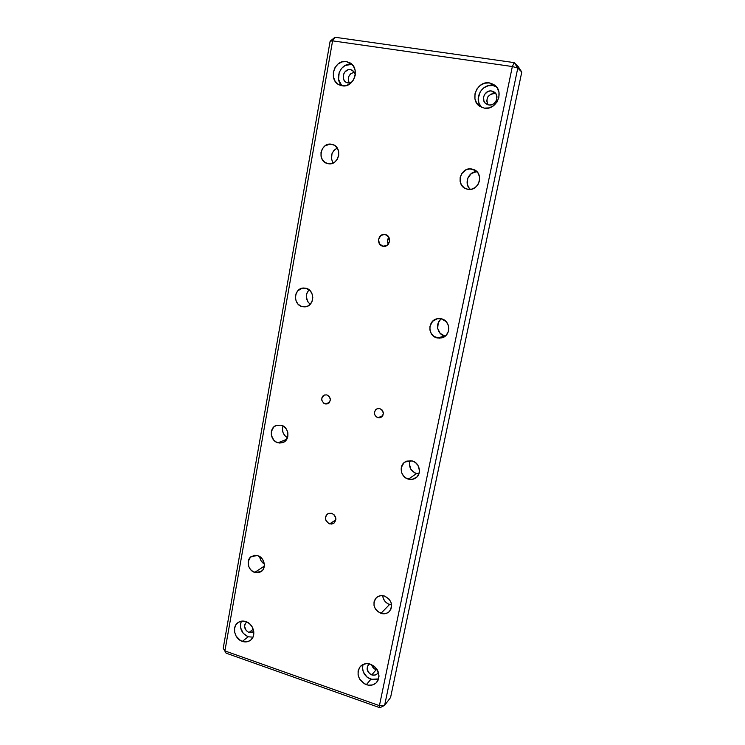 <?xml version="1.0" encoding="UTF-8"?>
<svg xmlns="http://www.w3.org/2000/svg" width="745" height="745" viewBox="0 0 745 745"><rect width="100%" height="100%" fill="white"/><g stroke="black" fill="none" stroke-linecap="round" stroke-linejoin="round"><path stroke-width="1.12" d="M325.202 403.939C320.853 401.08 320.629 398.091 324.55 394.98L326.887 394.906L324.364 395.046L322.948 395.986L322.008 397.448L321.765 400.121L323.628 403.166L326.049 404.069L329.141 402.859L330.417 399.637L329.132 396.284L326.887 394.906C331.218 397.7 331.46 400.68 327.632 403.827L325.202 403.939L329.504 402.43L325.202 403.939M328.089 163.677L327.567 163.555C316.644 161.32 320.639 141.848 331.581 144.251L333.667 144.912L329.821 144.13L324.82 145.992L322.352 148.804L321.021 152.39L321.03 156.217L322.38 159.7L324.857 162.317L328.089 163.677L331.599 163.555L334.85 161.972L337.345 159.169L338.696 155.575L338.686 151.719L337.336 148.218L334.84 145.592L332.54 144.483C343.175 147.203 338.733 166.163 328.089 163.677M337.224 148.05C331.301 151.719 329.942 156.711 333.127 163.015L331.506 159.16L332 153.628L333.89 150.453L337.224 148.05M467.73 189.249L466.808 189.034C455.195 186.222 460.131 166.452 471.864 169.031L475.394 170.447L469.937 168.892L466.147 169.785L461.676 173.697L460.159 177.431L460.112 181.417L461.528 185.058L464.2 187.815L467.73 189.249L471.576 189.165L475.161 187.544L477.945 184.648L479.482 180.905L479.547 176.891L478.113 173.222L475.412 170.456L471.864 169.031L473.541 169.488C484.548 173.082 478.961 191.884 467.73 189.249M476.828 171.62C468.195 171.443 463.604 184.117 470.346 189.36L468.586 187.33L467.208 183.792L467.832 178.027L471.427 173.464L476.828 171.62M380.937 613.368C373.72 609.373 372.155 604.176 376.244 597.797C378.525 595.711 381.272 595.125 384.485 596.028L381.021 595.628L377.817 596.615L375.359 598.822L374.027 601.923L374.018 605.443L375.322 608.851L377.752 611.636L382.669 613.75L386.068 613.48L388.965 611.868L390.92 609.159L391.619 605.769L390.957 602.211L389.039 599.045L384.485 596.028C391.609 599.874 393.258 604.996 389.439 611.403C387.121 613.675 384.28 614.327 380.937 613.368L389.57 604.493L380.937 613.368M382.669 595.646C383.2 599.967 385.491 602.91 389.57 604.493L391.581 604.893L387.949 603.795L385.156 601.56L383.293 598.486L382.669 595.646M254.725 572.421C247.871 570.53 245.72 559.625 251.568 556.347L257.733 555.658L254.548 555.314L250.404 557.26L248.234 561.479L248.756 566.554L250.534 569.571L253.188 571.75L257.9 572.775L260.825 571.806L263.06 569.646L264.401 564.943L263.739 561.525L261.942 558.499L257.733 555.658C264.503 557.474 266.775 568.212 261.113 571.62L254.725 572.421L264.335 566.079L254.725 572.421M259.679 556.552C260.061 559.821 261.616 562.335 264.354 564.095L261.029 560.743L259.679 556.552M277.997 442.772C270.025 440.966 268.815 427.732 276.414 425.367L281.154 425.181L276.293 425.414L273.583 427.22L271.32 431.718L271.357 435.248L273.685 440.016L276.414 442.148L279.636 443.051L282.849 442.567L285.577 440.779L287.859 436.272L287.84 432.724L286.555 429.371L284.199 426.717L281.154 425.181C289.004 426.904 290.42 439.904 283.044 442.493L277.997 442.772L286.741 439.28L277.997 442.772M283.016 425.944C281.61 430.964 283.1 434.894 287.477 437.715L284.86 435.667L283.063 432.696L282.42 429.288L283.016 425.944M408.409 479.137C400.726 477.359 398.491 465.709 405.112 461.919L412.134 460.913L406.817 461.09L403.827 462.924L401.294 467.562L401.779 473.028L403.734 476.223L406.686 478.476L411.985 479.407L416.725 477.182L418.755 474.267L419.491 470.7L417.973 465.336L415.449 462.552L412.134 460.913C419.64 462.608 422.098 473.885 415.84 477.908C413.596 479.426 411.119 479.836 408.409 479.137L416.529 473.569L408.409 479.137M410.123 460.596C408.437 466.724 410.57 471.054 416.529 473.569L418.895 473.894L414.853 472.926L410.868 469.276L409.405 464.079L410.113 460.624M437.296 337.951C427.509 336.191 427.537 320.21 437.371 318.72L441.226 318.767L437.501 318.692L432.612 321.291L429.967 326.254L429.93 330.072L431.308 333.639L433.888 336.405L439.15 338.193L442.8 337.541L445.929 335.492L448.034 332.344L448.807 328.601L448.127 324.811L446.087 321.561L441.226 318.767C450.744 320.415 451.2 335.818 441.822 337.867L437.296 337.951L444.849 336.051L437.296 337.951M441.478 318.832C434.884 323.069 437.157 334.635 444.849 336.051L445.212 336.125M302.423 306.679C292.766 304.947 293.67 288.166 303.457 288.026L305.739 288.213L302.34 288.185L297.907 290.718L296.044 293.754L295.402 297.348L296.082 300.961L297.972 304.035L300.794 306.121L304.118 306.893L307.443 306.232L310.265 304.23L312.146 301.194L312.807 297.581L312.127 293.949L310.218 290.848L305.739 288.213C315.247 289.861 314.669 306.325 305.105 306.847L302.423 306.679L307.508 306.204L302.423 306.679M309.063 289.786C305.096 294.955 305.469 299.797 310.181 304.323L307.732 301.688L306.288 296.575L306.921 293.074L309.063 289.786M382.921 246.222C376.197 245.142 377.78 233.576 384.55 234.433L380.946 235.448L378.553 239.257L379.373 243.708L382.921 246.222L387.139 245.31L389.551 241.501L388.732 237.031L385.165 234.517C391.805 235.55 390.408 246.958 383.74 246.325L382.921 246.222M388.881 237.283C387.26 239.48 387.065 241.78 388.313 244.202L387.493 241.138L388.881 237.283M329.672 523.893C324.95 521.062 324.289 517.71 327.688 513.836L331.702 513.305L328.675 513.352L326.329 515.168L325.556 517.077L325.863 520.271L328.694 523.493L331.721 524.08L334.403 522.832L335.939 519.079L334.393 515.056L331.702 513.305C336.395 516.071 337.094 519.405 333.797 523.316L329.672 523.893L335.893 519.777L329.672 523.893M377.985 417.759C373.618 415.058 373.301 412.069 377.007 408.791L379.782 408.595L377.166 408.726L375.694 409.675L374.456 412.022L374.698 414.76L376.355 416.967L379.745 417.852L382.073 416.688L383.414 413.419L382.101 410.001L379.782 408.595C384.113 411.231 384.476 414.211 380.872 417.517L377.985 417.759L382.883 415.589L377.985 417.759M371.625 664.633C372.258 667.11 373.757 668.814 376.132 669.746L371.755 674.905C367.164 672.372 366.019 669.029 368.319 664.894L369.501 663.897L367.508 666.179L367.164 669.569L369.641 673.713L374.046 675.231L377.063 674.029L378.404 672.148L377.622 673.461C376.085 675.138 374.13 675.622 371.755 674.905L376.132 669.746L377.454 670.034L374.046 668.572L371.625 664.633M248.96 632.514C244.248 629.59 243.41 626.126 246.455 622.131L244.947 624.152L244.556 626.303L246.185 630.568L248.96 632.514L252.08 632.607L253.784 631.63L248.96 632.514L253.235 629.18L248.96 632.514M495.891 93.74L491.625 90.992L494.438 92.175C500.044 95.984 495.406 106.377 488.757 104.971L491.393 104.84L493.861 103.657L495.77 101.609L496.831 99.01L496.515 94.941L495.071 92.734L492.892 91.318L490.303 90.927L487.696 91.607L484.623 94.382L483.57 96.971L483.896 101.022L485.321 103.229L488.757 104.971L486.224 103.974C480.32 100.398 484.781 89.605 491.625 90.992L494.801 93.47C487.845 94.41 485.563 98.182 487.947 104.794M354.462 72.237C348.828 73.839 347.105 77.461 349.312 83.114L351.426 82.574L348.111 83.058L346.565 82.574C340.232 79.911 343.78 68.261 350.532 69.63L353.828 71.408L350.532 69.63L348.12 69.797L344.954 71.855L343.622 74.137L343.268 78.057L344.19 80.432L345.885 82.183L349.312 83.114L348.288 80.59L348.632 76.726L350.886 73.587L354.462 72.237M363.057 664.466C361.623 671.208 364.221 676.153 370.852 679.319L366.344 684.664C358.075 680.045 356.036 674.02 360.226 666.579C362.955 663.748 366.391 662.957 370.535 664.195C378.693 668.628 380.835 674.579 376.961 682.038C374.195 685.102 370.656 685.987 366.344 684.664L370.852 679.319L378.609 678.918L372.882 679.812L367.099 677.196L363.29 671.906L362.508 667.753L363.057 664.466M241.399 621.172C239.164 628.091 241.427 633.297 248.187 636.789L242.339 641.389C234.554 639.042 231.667 626.871 237.888 622.671C240.244 620.995 242.907 620.632 245.897 621.581C253.579 623.844 256.625 635.802 250.627 640.151C248.225 641.985 245.459 642.395 242.339 641.389L248.187 636.789L252.955 637.152L248.187 636.789L243.261 633.334L240.579 627.765L240.533 623.779L241.399 621.172M496.375 86.746L492.743 85.535L489.493 82.9L494.755 85.172C504.654 92.194 496.179 110.67 484.325 108.127L479.976 106.46C469.127 100.184 477.014 80.423 489.493 82.9L492.743 85.535C481.587 83.3 473.224 99.858 481.605 107.345M352.096 64.508L346.416 61.593L349.666 62.673C360.692 67.925 353.912 88.338 342.076 85.787L339.422 84.986C327.912 80.32 334.17 59.153 346.416 61.593L351.482 64.396C340.977 62.273 333.695 78.97 342.057 85.787M512.346 66.538L517.794 68.065L514.236 62.627L512.346 66.538L332.596 40.863L334.989 37.25L330.128 41.217L332.596 40.863L334.989 37.25L330.128 41.217L332.596 40.863L224.906 650.916L223.221 648.252L226.08 653.151L224.906 650.916L379.428 705.655L379.95 707.75L384.634 705.329L379.428 705.655L512.346 66.538L517.794 68.065L514.236 62.627L518.296 66.715L521.779 72.051L517.794 68.065L384.634 705.329L390.576 697.506L384.634 705.329L379.428 705.655L379.95 707.75L384.634 705.329L517.794 68.065L521.779 72.051L390.576 697.506L521.779 72.051L518.296 66.715L514.236 62.627L512.346 66.538L379.428 705.655L224.906 650.916L223.221 648.252L226.08 653.151L224.906 650.916L332.596 40.863L512.346 66.538M334.989 37.25L514.236 62.627L334.989 37.25M379.95 707.75L226.08 653.151L379.95 707.75M223.221 648.252L330.128 41.217L223.221 648.252M341.573 85.321L338.584 79.38L339.199 72.414L341.573 68.363L345.121 65.513L351.482 64.396M355.337 74.332L353.707 71.278L350.532 69.63L352.264 70.198L355.337 74.332M481.549 107.28L479.016 103.369L478.178 98.638L480.301 91.579L483.663 87.929L488.031 85.805L492.743 85.535L495.006 86.122M370.535 664.195L366.41 663.627L362.601 664.698L359.686 667.25L358.112 670.882L358.103 675.063L359.658 679.142L364.37 683.77L368.403 685.177L372.453 684.953L375.899 683.128L378.218 679.98L379.047 675.976L377.277 669.727L374.353 666.347L370.535 664.195M245.897 621.581L242.106 621.088L238.624 622.177L235.997 624.683L234.6 628.221L234.647 632.244L236.137 636.165L240.514 640.551L244.23 641.855L247.945 641.575L251.074 639.769L253.16 636.686L253.859 632.812L252.155 626.815L249.426 623.593L245.897 621.581M489.493 82.9L484.716 83.179L480.292 85.34L476.884 89.046L475.003 93.721L474.938 98.666L476.679 103.136L479.976 106.46L484.325 108.127L489.093 107.885L493.535 105.762L496.98 102.074L498.889 97.381L498.973 92.389L497.213 87.882L493.879 84.548L489.493 82.9M346.416 61.593L342.067 61.891L338.072 63.986L335.017 67.553L333.369 72.051L333.378 76.791L335.026 81.065L338.081 84.222L342.076 85.787L346.406 85.526L350.42 83.459L353.512 79.901L355.188 75.394L355.188 70.617L353.521 66.305L350.439 63.139L346.416 61.593M440.286 319.829L438.246 322.892L437.66 328.387L440.137 333.322L444.849 336.051M494.801 93.47L490.927 94.075L487.882 96.803L486.699 100.724L487.761 104.514"/></g></svg>
